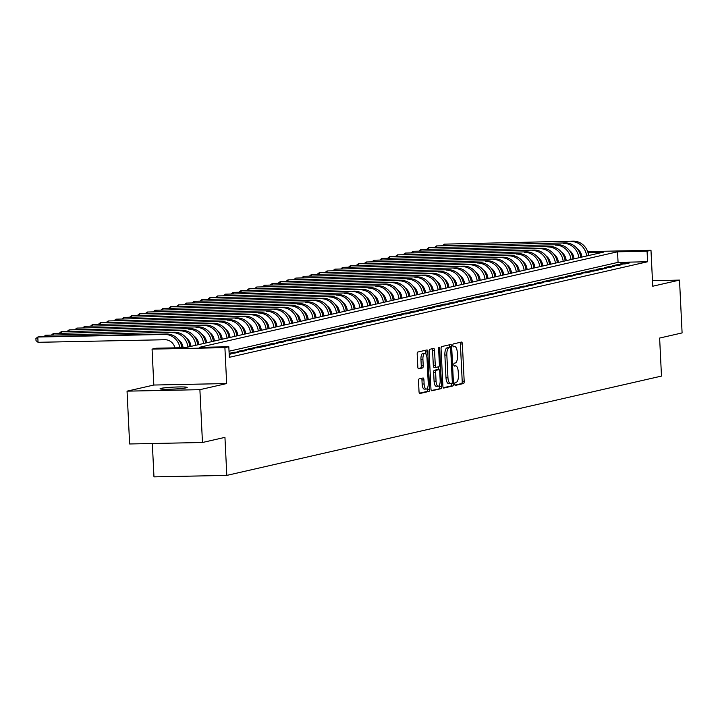 <?xml version="1.0" encoding="UTF-8"?>
<svg xmlns="http://www.w3.org/2000/svg" width="718" height="718" viewBox="0 0 718 718"><rect width="100%" height="100%" fill="white"/><g stroke="black" fill="none" stroke-linecap="round" stroke-linejoin="round"><path stroke-width="1.08" d="M454.754 384.067A1.454 0.538 88.8 0 0 455.32 385.404A1.454 0.538 88.8 0 0 455.365 385.395L463.514 383.538A2.082 0.772 88.8 0 0 464.187 381.285L462.356 343.958A2.082 0.772 88.8 0 0 461.548 342.046A2.082 0.772 88.8 0 0 461.486 342.055L453.336 343.922A1.454 0.538 88.8 0 0 452.87 345.493A1.454 0.538 88.8 0 0 453.435 346.83A1.454 0.538 88.8 0 0 453.48 346.821L454.53 346.579A6.659 2.477 88.8 0 1 454.718 346.561A6.659 2.477 88.8 0 1 457.312 352.655L457.465 355.769A6.659 2.477 88.8 0 1 455.338 362.967L454.279 363.209A1.454 0.538 88.8 0 0 453.812 364.78A1.454 0.538 88.8 0 0 454.377 366.117A1.454 0.538 88.8 0 0 454.422 366.108L455.472 365.866A6.659 2.477 88.8 0 1 455.661 365.848A6.659 2.477 88.8 0 1 458.255 371.942L458.407 375.056A6.659 2.477 88.8 0 1 456.28 382.254L455.221 382.497A1.454 0.538 88.8 0 0 454.754 384.067M186.231 387.837A13.57 0.969 -2.8 0 0 187.192 387.433A13.57 0.969 -2.8 0 0 176.152 387.02A13.57 0.969 -2.8 0 0 161.029 388.348A13.57 0.969 -2.8 0 0 160.078 388.761A13.57 0.969 -2.8 0 0 171.108 389.165A13.57 0.969 -2.8 0 0 186.231 387.837M419.177 378.88A2.082 0.772 88.8 0 0 418.513 381.132L419.025 391.606A2.082 0.772 88.8 0 0 419.833 393.509A2.082 0.772 88.8 0 0 419.895 393.5L428.951 391.436A2.082 0.772 88.8 0 0 429.615 389.183L427.784 351.856A2.082 0.772 88.8 0 0 426.977 349.944A2.082 0.772 88.8 0 0 426.914 349.953L417.867 352.026A2.082 0.772 88.8 0 0 417.194 354.27L417.813 366.925A2.082 0.772 88.8 0 0 418.63 368.828A2.082 0.772 88.8 0 0 418.684 368.819L422.561 367.939A2.082 0.772 88.8 0 0 423.225 365.686L422.92 359.413A5.564 2.064 88.8 0 1 424.859 353.373A5.564 2.064 88.8 0 1 427.022 358.479L428.224 383.053A5.564 2.064 88.8 0 1 426.286 389.084A5.564 2.064 88.8 0 1 424.123 383.986L423.925 379.894A2.082 0.772 88.8 0 0 423.108 377.991A2.082 0.772 88.8 0 0 423.055 377.991L419.177 378.88M202.467 442.494L129.635 443.975L127.05 391.157L199.891 389.677L202.467 442.494L224.949 437.361L226.807 475.397L661.484 376.088L659.627 338.052L682.1 332.919L679.515 280.101L652.743 286.222L650.984 250.304L647.071 251.192L647.591 261.756L229.329 357.313L228.818 346.749L224.905 347.638L152.063 349.119L155.977 348.23L185.504 347.629L603.766 252.072L587.943 252.395M199.891 389.677L226.664 383.556L224.905 347.638M442.889 386.149A2.082 0.772 88.8 0 0 443.697 388.052A2.082 0.772 88.8 0 0 443.76 388.052L452.816 385.979A2.082 0.772 88.8 0 0 453.48 383.726L451.649 346.399A2.082 0.772 88.8 0 0 450.841 344.496A2.082 0.772 88.8 0 0 450.787 344.505L441.732 346.57A2.082 0.772 88.8 0 0 441.058 348.822L442.889 386.149M440.879 388.707L431.823 390.771A2.082 0.772 88.8 0 1 431.769 390.78A2.082 0.772 88.8 0 1 430.953 388.878L429.131 351.542A2.082 0.772 88.8 0 1 429.795 349.298L433.672 348.409A2.082 0.772 88.8 0 1 433.726 348.401A2.082 0.772 88.8 0 1 434.543 350.312L435.279 365.453A2.082 0.772 88.8 0 0 436.086 367.356A2.082 0.772 88.8 0 0 436.149 367.347L438.716 366.763A2.082 0.772 88.8 0 0 439.389 364.511L438.617 348.751A1.454 0.538 88.8 0 1 439.12 347.171A1.454 0.538 88.8 0 1 439.685 348.508L441.543 386.455A2.082 0.772 88.8 0 1 440.879 388.707L431.347 390.475M679.515 280.101L652.465 280.648M625.109 263.919L629.803 262.851L624.875 262.95L620.19 264.027L625.109 263.919M617.292 265.705L621.985 264.637L617.058 264.736L612.373 265.813L617.292 265.705M609.474 267.491L614.168 266.423L609.241 266.522L604.556 267.599L609.474 267.491M601.657 269.277L606.351 268.209L601.424 268.308L596.73 269.385L601.657 269.277M593.84 271.063L598.525 269.995L593.606 270.094L588.913 271.171L593.84 271.063M586.023 272.849L590.708 271.781L585.789 271.88L581.095 272.957L586.023 272.849M578.205 274.635L582.89 273.567L577.972 273.666L573.278 274.743L578.205 274.635M570.388 276.421L575.073 275.353L570.155 275.452L565.461 276.529L570.388 276.421M562.562 278.207L567.256 277.139L562.338 277.238L557.644 278.315L562.562 278.207M554.745 279.993L559.439 278.925L554.52 279.024L549.826 280.101L554.745 279.993M546.928 281.779L551.621 280.711L546.703 280.81L542.009 281.887L546.928 281.779M539.11 283.565L543.804 282.497L538.886 282.596L534.192 283.673L539.11 283.565M531.293 285.351L535.987 284.283L531.06 284.382L526.375 285.459L531.293 285.351M523.476 287.137L528.17 286.069L523.242 286.168L518.558 287.245L523.476 287.137M515.659 288.923L520.353 287.855L515.425 287.954L510.74 289.031L515.659 288.923M507.841 290.709L512.535 289.641L507.608 289.74L502.923 290.817L507.841 290.709M500.024 292.495L504.718 291.427L499.791 291.526L495.106 292.603L500.024 292.495M492.207 294.29L496.892 293.213L491.974 293.312L487.28 294.389L492.207 294.29M484.39 296.076L489.075 294.999L484.156 295.098L479.462 296.175L484.39 296.076M476.572 297.862L481.257 296.785L476.339 296.884L471.645 297.961L476.572 297.862M468.755 299.648L473.44 298.571L468.522 298.67L463.828 299.747L468.755 299.648M460.938 301.434L465.623 300.357L460.705 300.456L456.011 301.533L460.938 301.434M453.112 303.22L457.806 302.143L452.887 302.242L448.194 303.319L453.112 303.22M445.295 305.006L449.989 303.929L445.07 304.028L440.376 305.105L445.295 305.006M437.477 306.792L442.171 305.715L437.253 305.814L432.559 306.891L437.477 306.792M429.66 308.578L434.354 307.501L429.427 307.6L424.742 308.677L429.66 308.578M421.843 310.364L426.537 309.287L421.61 309.386L416.925 310.463L421.843 310.364M414.026 312.151L418.72 311.074L413.792 311.172L409.107 312.249L414.026 312.151M406.209 313.937L410.902 312.86L405.975 312.958L401.29 314.035L406.209 313.937M398.391 315.723L403.085 314.646L398.158 314.744L393.473 315.821L398.391 315.723M390.574 317.509L395.259 316.432L390.341 316.53L385.647 317.607L390.574 317.509M382.757 319.295L387.442 318.218L382.523 318.316L377.83 319.393L382.757 319.295M374.94 321.081L379.625 320.004L374.706 320.102L370.012 321.179L374.94 321.081M367.122 322.867L371.807 321.79L366.889 321.888L362.195 322.965L367.122 322.867M359.305 324.653L363.99 323.576L359.072 323.674L354.378 324.751L359.305 324.653M351.479 326.439L356.173 325.362L351.255 325.46L346.561 326.537L351.479 326.439M343.662 328.225L348.356 327.148L343.437 327.246L338.743 328.323L343.662 328.225M335.844 330.011L340.538 328.934L335.62 329.032L330.926 330.109L335.844 330.011M328.027 331.797L332.721 330.72L327.794 330.819L323.109 331.895L328.027 331.797M320.21 333.583L324.904 332.506L319.977 332.605L315.292 333.682L320.21 333.583M312.393 335.369L317.087 334.292L312.159 334.391L307.475 335.468L312.393 335.369M304.576 337.155L309.27 336.078L304.342 336.177L299.657 337.254L304.576 337.155M296.758 338.941L301.452 337.864L296.525 337.963L291.84 339.04L296.758 338.941M288.941 340.727L293.626 339.65L288.708 339.749L284.014 340.826L288.941 340.727M281.124 342.513L285.809 341.436L280.891 341.535L276.197 342.612L281.124 342.513M273.307 344.299L277.992 343.222L273.073 343.321L268.379 344.398L273.307 344.299M265.489 346.085L270.174 345.008L265.256 345.107L260.562 346.184L265.489 346.085M257.672 347.871L262.357 346.794L257.439 346.893L252.745 347.97L257.672 347.871M249.846 349.657L254.54 348.58L249.622 348.679L244.928 349.756L249.846 349.657M242.029 351.443L246.723 350.366L241.804 350.465L237.111 351.542L242.029 351.443M234.212 353.229L238.906 352.152L233.987 352.251L229.293 353.328L234.212 353.229M229.186 354.378L231.088 353.938L229.168 353.983M647.591 261.756L618.063 262.357L229.033 351.237M152.333 443.518L153.966 476.869L226.807 475.397M226.664 383.556L153.823 385.036L127.05 391.157M153.823 385.036L152.063 349.119M647.071 251.192L617.543 251.794L199.29 347.35L228.818 346.749M579.157 251.758L580.108 251.74M587.665 251.587L650.984 250.304M580.566 252.548L579.525 252.565M618.063 262.357L617.543 251.794M624.875 262.95L624.929 263.928M617.058 264.736L617.112 265.714M609.241 266.522L609.295 267.5M601.424 268.308L601.469 269.286M593.606 270.094L593.651 271.072M585.789 271.88L585.834 272.858M577.972 273.666L578.017 274.644M570.155 275.452L570.2 276.43M562.338 277.238L562.382 278.216M554.52 279.024L554.565 280.002M546.703 280.81L546.748 281.788M538.886 282.596L538.931 283.574M531.06 284.382L531.114 285.36M523.242 286.168L523.296 287.146M515.425 287.954L515.479 288.932M507.608 289.74L507.662 290.718M499.791 291.526L499.836 292.504M491.974 293.312L492.018 294.29M484.156 295.098L484.201 296.076M476.339 296.884L476.384 297.862M468.522 298.67L468.567 299.648M460.705 300.456L460.75 301.434M452.887 302.242L452.932 303.22M445.07 304.028L445.115 305.006M437.253 305.814L437.298 306.792M429.427 307.6L429.481 308.578M421.61 309.386L421.663 310.364M413.792 311.172L413.846 312.151M405.975 312.958L406.029 313.937M398.158 314.744L398.203 315.723M390.341 316.53L390.386 317.509M382.523 318.316L382.568 319.295M374.706 320.102L374.751 321.081M366.889 321.888L366.934 322.867M359.072 323.674L359.117 324.653M351.255 325.46L351.299 326.439M343.437 327.246L343.482 328.225M335.62 329.032L335.665 330.011M327.794 330.819L327.848 331.797M319.977 332.605L320.031 333.583M312.159 334.391L312.213 335.369M304.342 336.177L304.396 337.155M296.525 337.963L296.57 338.941M288.708 339.749L288.753 340.727M280.891 341.535L280.935 342.513M273.073 343.321L273.118 344.299M265.256 345.107L265.301 346.085M257.439 346.893L257.484 347.871M249.622 348.679L249.667 349.657M241.804 350.465L241.849 351.443M233.987 352.251L234.032 353.229M454.97 385.072L461.548 383.574A2.082 0.772 88.8 0 0 462.212 381.321L460.391 343.994A2.082 0.772 88.8 0 0 459.996 342.396M449.737 347.602L449.683 346.444A2.082 0.772 88.8 0 0 449.288 344.846M443.284 387.747L450.841 386.024A2.082 0.772 88.8 0 0 451.505 383.771L451.487 383.349M451.828 383.268A1.454 0.538 88.8 0 0 452.295 381.698L450.689 348.93A1.454 0.538 88.8 0 0 450.123 347.593A1.454 0.538 88.8 0 0 450.078 347.602L448.965 347.853A6.659 2.477 88.8 0 0 446.838 355.051L447.933 377.444A6.659 2.477 88.8 0 0 450.527 383.547A6.659 2.477 88.8 0 0 450.716 383.52L451.828 383.268M448.194 347.638A1.454 0.538 88.8 0 0 448.158 347.629A1.454 0.538 88.8 0 0 448.113 347.638L450.078 347.602M450.33 383.529L448.741 383.565A6.659 2.477 88.8 0 1 448.553 383.583A6.659 2.477 88.8 0 1 445.968 377.488L444.873 355.087A6.659 2.477 88.8 0 1 447 347.889L448.113 347.638M436.032 367.347L434.184 367.392A2.082 0.772 88.8 0 1 434.121 367.392A2.082 0.772 88.8 0 1 433.313 365.489L432.568 350.348A2.082 0.772 88.8 0 0 432.182 348.751M438.617 366.781L438.752 369.662M439.506 384.965L439.578 386.499L441.543 386.455M436.05 381.159A5.564 2.064 88.8 0 0 438.213 386.257A5.564 2.064 88.8 0 0 440.152 380.217L439.73 371.565A2.082 0.772 88.8 0 0 438.922 369.653A2.082 0.772 88.8 0 0 438.86 369.662L436.293 370.255A2.082 0.772 88.8 0 0 435.629 372.498L436.05 381.159L434.076 381.195A5.564 2.064 88.8 0 0 436.248 386.293L438.213 386.257M437.011 369.698A2.082 0.772 88.8 0 0 436.957 369.698A2.082 0.772 88.8 0 0 436.894 369.707L438.86 369.662M434.076 381.195L433.654 372.543A2.082 0.772 88.8 0 1 434.318 370.291L436.894 369.707M438.913 388.743A2.082 0.772 88.8 0 0 439.578 386.499M426.286 389.084L424.32 389.129A5.564 2.064 88.8 0 1 422.148 384.031L421.951 379.93A2.082 0.772 88.8 0 0 421.556 378.332M424.859 353.373L422.893 353.418A5.564 2.064 88.8 0 0 420.954 359.449L422.92 359.413M418.208 368.522L420.595 367.975A2.082 0.772 88.8 0 0 421.26 365.722L420.954 359.449M425.927 354.136L425.819 351.892A2.082 0.772 88.8 0 0 425.424 350.294M419.42 393.195L426.977 391.472A2.082 0.772 88.8 0 0 427.641 389.219L427.578 387.792M581.822 257.089A10.599 9.819 -102.9 0 0 577.155 248.616M573.161 241.131L444.325 244.147L573.161 241.131A15.904 14.728 77.1 0 1 588.607 255.536M571.205 241.571A15.904 14.728 77.1 0 1 586.651 255.985M442.746 245.403L444.325 244.147L444.388 245.368M574.005 258.875A10.599 9.819 -102.9 0 0 569.338 250.403M565.344 242.917L436.508 245.933L565.344 242.917A15.904 14.728 77.1 0 1 580.79 257.322M563.388 243.357A15.904 14.728 77.1 0 1 578.834 257.771M434.928 247.189L436.508 245.933L436.571 247.154M566.179 260.661A10.599 9.819 -102.9 0 0 561.521 252.189M557.527 244.703L428.691 247.719L557.527 244.703A15.904 14.728 77.1 0 1 572.973 259.108M555.57 245.143A15.904 14.728 77.1 0 1 571.016 259.557M427.111 248.975L428.691 247.719L428.754 248.94M558.362 262.447A10.599 9.819 -102.9 0 0 553.704 253.975M549.71 246.489L420.874 249.505L549.71 246.489A15.904 14.728 77.1 0 1 565.156 260.894M547.753 246.929A15.904 14.728 77.1 0 1 563.199 261.343M419.294 250.761L420.874 249.505L420.936 250.726M550.544 264.233A10.599 9.819 -102.9 0 0 545.886 255.761M541.893 248.275L413.056 251.291L541.893 248.275A15.904 14.728 77.1 0 1 557.339 262.68M539.936 248.715A15.904 14.728 77.1 0 1 555.382 263.129M411.477 252.548L413.056 251.291L413.11 252.512M542.727 266.019A10.599 9.819 -102.9 0 0 538.069 257.547M534.075 250.061L405.239 253.077L534.075 250.061A15.904 14.728 77.1 0 1 549.521 264.466M532.119 250.501A15.904 14.728 77.1 0 1 547.565 264.915M403.66 254.334L405.239 253.077L405.293 254.298M534.91 267.805A10.599 9.819 -102.9 0 0 530.252 259.333M526.258 251.847L397.422 254.863L526.258 251.847A15.904 14.728 77.1 0 1 541.704 266.252M524.302 252.287A15.904 14.728 77.1 0 1 539.748 266.701M395.842 256.12L397.422 254.863L397.476 256.084M527.093 269.591A10.599 9.819 -102.9 0 0 522.435 261.119M518.441 253.633L389.605 256.649L518.441 253.633A15.904 14.728 77.1 0 1 533.887 268.038M516.484 254.073A15.904 14.728 77.1 0 1 531.93 268.487M388.025 257.906L389.605 256.649L389.659 257.87M519.276 271.377A10.599 9.819 -102.9 0 0 514.618 262.905M510.615 255.42L381.788 258.435L510.615 255.42A15.904 14.728 77.1 0 1 526.061 269.824M508.667 255.859A15.904 14.728 77.1 0 1 524.113 270.273M380.199 259.692L381.788 258.435L381.841 259.656M511.458 273.163A10.599 9.819 -102.9 0 0 506.8 264.691M502.797 257.206L373.961 260.221L502.797 257.206A15.904 14.728 77.1 0 1 518.243 271.61M500.85 257.645A15.904 14.728 77.1 0 1 516.296 272.059M372.382 261.478L373.961 260.221L374.024 261.442M503.641 274.949A10.599 9.819 -102.9 0 0 498.983 266.477M494.98 258.992L366.144 262.007L494.98 258.992A15.904 14.728 77.1 0 1 510.426 273.396M493.033 259.431A15.904 14.728 77.1 0 1 508.479 273.845M364.564 263.264L366.144 262.007L366.207 263.228M495.824 276.735A10.599 9.819 -102.9 0 0 491.166 268.263M487.163 260.778L358.327 263.793L487.163 260.778A15.904 14.728 77.1 0 1 502.609 275.182M485.206 261.217A15.904 14.728 77.1 0 1 500.652 275.631M356.747 265.05L358.327 263.793L358.39 265.014M488.007 278.521A10.599 9.819 -102.9 0 0 483.34 270.049M479.346 262.564L350.51 265.579L479.346 262.564A15.904 14.728 77.1 0 1 494.792 276.969M477.389 263.003A15.904 14.728 77.1 0 1 492.835 277.417M348.93 266.836L350.51 265.579L350.572 266.8M480.189 280.307A10.599 9.819 -102.9 0 0 475.522 271.835M471.529 264.35L342.692 267.365L471.529 264.35A15.904 14.728 77.1 0 1 486.975 278.755M469.572 264.789A15.904 14.728 77.1 0 1 485.018 279.203M341.113 268.622L342.692 267.365L342.755 268.586M472.372 282.093A10.599 9.819 -102.9 0 0 467.705 273.621M463.711 266.136L334.875 269.151L463.711 266.136A15.904 14.728 77.1 0 1 479.157 280.541M461.755 266.575A15.904 14.728 77.1 0 1 477.201 280.989M333.296 270.408L334.875 269.151L334.938 270.372M464.546 283.879A10.599 9.819 -102.9 0 0 459.888 275.407M455.894 267.922L327.058 270.937L455.894 267.922A15.904 14.728 77.1 0 1 471.34 282.327M453.938 268.361A15.904 14.728 77.1 0 1 469.384 282.775M325.478 272.194L327.058 270.937L327.121 272.158M456.729 285.665A10.599 9.819 -102.9 0 0 452.071 277.193M448.077 269.708L319.241 272.723L448.077 269.708A15.904 14.728 77.1 0 1 463.523 284.113M446.12 270.147A15.904 14.728 77.1 0 1 461.566 284.561M317.661 273.98L319.241 272.723L319.304 273.944M448.912 287.451A10.599 9.819 -102.9 0 0 444.254 278.979M440.26 271.494L311.424 274.509L440.26 271.494A15.904 14.728 77.1 0 1 455.706 285.899M438.303 271.934A15.904 14.728 77.1 0 1 453.749 286.347M309.844 275.766L311.424 274.509L311.477 275.73M441.094 289.237A10.599 9.819 -102.9 0 0 436.436 280.765M432.442 273.28L303.606 276.295L432.442 273.28A15.904 14.728 77.1 0 1 447.888 287.685M430.486 273.72A15.904 14.728 77.1 0 1 445.932 288.133M302.027 277.552L303.606 276.295L303.66 277.516M433.277 291.023A10.599 9.819 -102.9 0 0 428.619 282.551M424.625 275.066L295.789 278.081L424.625 275.066A15.904 14.728 77.1 0 1 440.071 289.471M422.669 275.506A15.904 14.728 77.1 0 1 438.115 289.919M294.209 279.338L295.789 278.081L295.843 279.302M425.46 292.809A10.599 9.819 -102.9 0 0 420.802 284.337M416.808 276.852L287.972 279.867L416.808 276.852A15.904 14.728 77.1 0 1 432.254 291.257M414.851 277.292A15.904 14.728 77.1 0 1 430.297 291.705M286.392 281.124L287.972 279.867L288.026 281.088M417.643 294.595A10.599 9.819 -102.9 0 0 412.985 286.123M408.982 278.638L280.155 281.653L408.982 278.638A15.904 14.728 77.1 0 1 424.437 293.043M407.034 279.078A15.904 14.728 77.1 0 1 422.48 293.491M278.566 282.91L280.155 281.653L280.208 282.874M409.825 296.381A10.599 9.819 -102.9 0 0 405.167 287.909M401.165 280.424L272.328 283.439L401.165 280.424A15.904 14.728 77.1 0 1 416.611 294.829M399.217 280.864A15.904 14.728 77.1 0 1 414.663 295.277M270.749 284.696L272.328 283.439L272.391 284.66M402.008 298.167A10.599 9.819 -102.9 0 0 397.35 289.695M393.347 282.21L264.511 285.226L393.347 282.21A15.904 14.728 77.1 0 1 408.793 296.615M391.4 282.65A15.904 14.728 77.1 0 1 406.846 297.064M262.932 286.482L264.511 285.226L264.574 286.446M394.191 299.953A10.599 9.819 -102.9 0 0 389.533 291.481M385.53 283.996L256.694 287.012L385.53 283.996A15.904 14.728 77.1 0 1 400.976 298.401M383.574 284.436A15.904 14.728 77.1 0 1 399.029 298.85M255.114 288.268L256.694 287.012L256.757 288.232M386.374 301.739A10.599 9.819 -102.9 0 0 381.707 293.267M377.713 285.782L248.877 288.798L377.713 285.782A15.904 14.728 77.1 0 1 393.159 300.187M375.756 286.222A15.904 14.728 77.1 0 1 391.202 300.636M247.297 290.054L248.877 288.798L248.94 290.018M378.557 303.526A10.599 9.819 -102.9 0 0 373.89 295.053M369.896 287.568L241.06 290.593L369.896 287.568A15.904 14.728 77.1 0 1 385.342 301.973M367.939 288.008A15.904 14.728 77.1 0 1 383.385 302.422M239.48 291.84L241.06 290.593L241.122 291.804M370.739 305.312A10.599 9.819 -102.9 0 0 366.072 296.839M362.078 289.354L233.242 292.379L362.078 289.354A15.904 14.728 77.1 0 1 377.524 303.759M360.122 289.794A15.904 14.728 77.1 0 1 375.568 304.208M231.663 293.626L233.242 292.379L233.305 293.59M362.913 307.098A10.599 9.819 -102.9 0 0 358.255 298.625M354.261 291.14L225.425 294.165L354.261 291.14A15.904 14.728 77.1 0 1 369.707 305.545M352.305 291.58A15.904 14.728 77.1 0 1 367.751 305.994M223.845 295.412L225.425 294.165L225.488 295.376M355.096 308.884A10.599 9.819 -102.9 0 0 350.438 300.411M346.444 292.926L217.608 295.951L346.444 292.926A15.904 14.728 77.1 0 1 361.89 307.331M344.487 293.366A15.904 14.728 77.1 0 1 359.933 307.78M216.028 297.198L217.608 295.951L217.671 297.162M347.279 310.67A10.599 9.819 -102.9 0 0 342.621 302.197M338.627 294.712L209.791 297.737L338.627 294.712A15.904 14.728 77.1 0 1 354.073 309.117M336.67 295.152A15.904 14.728 77.1 0 1 352.116 309.566M208.211 298.984L209.791 297.737L209.853 298.948M339.461 312.456A10.599 9.819 -102.9 0 0 334.803 303.983M330.81 296.498L201.973 299.523L330.81 296.498A15.904 14.728 77.1 0 1 346.255 310.903M328.853 296.938A15.904 14.728 77.1 0 1 344.299 311.352M200.394 300.77L201.973 299.523L202.027 300.734M331.644 314.242A10.599 9.819 -102.9 0 0 326.986 305.769M322.992 298.284L194.156 301.309L322.992 298.284A15.904 14.728 77.1 0 1 338.438 312.689M321.036 298.724A15.904 14.728 77.1 0 1 336.482 313.138M192.577 302.556L194.156 301.309L194.21 302.52M323.827 316.028A10.599 9.819 -102.9 0 0 319.169 307.555M315.175 300.07L186.339 303.095L315.175 300.07A15.904 14.728 77.1 0 1 330.621 314.475M313.219 300.519A15.904 14.728 77.1 0 1 328.664 314.924M184.759 304.342L186.339 303.095L186.393 304.306M316.01 317.814A10.599 9.819 -102.9 0 0 311.352 309.341M307.358 301.856L178.522 304.881L307.358 301.856A15.904 14.728 77.1 0 1 322.804 316.261M305.401 302.305A15.904 14.728 77.1 0 1 320.847 316.71M176.942 306.128L178.522 304.881L178.576 306.092M308.193 319.6A10.599 9.819 -102.9 0 0 303.534 311.136M299.532 303.642L170.696 306.667L299.532 303.642A15.904 14.728 77.1 0 1 314.978 318.047M297.584 304.091A15.904 14.728 77.1 0 1 313.03 318.496M169.116 307.914L170.696 306.667L170.758 307.878M300.375 321.386A10.599 9.819 -102.9 0 0 295.717 312.922M291.714 305.428L162.878 308.453L291.714 305.428A15.904 14.728 77.1 0 1 307.16 319.833M289.767 305.877A15.904 14.728 77.1 0 1 305.213 320.282M161.299 309.7L162.878 308.453L162.941 309.664M292.558 323.172A10.599 9.819 -102.9 0 0 287.9 314.708M283.897 307.214L155.061 310.239L283.897 307.214A15.904 14.728 77.1 0 1 299.343 321.619M281.95 307.663A15.904 14.728 77.1 0 1 297.396 322.068M153.481 311.486L155.061 310.239L155.124 311.45M284.741 324.958A10.599 9.819 -102.9 0 0 280.074 316.494M276.08 309L147.244 312.025L276.08 309A15.904 14.728 77.1 0 1 291.526 323.405M274.123 309.449A15.904 14.728 77.1 0 1 289.569 323.854M145.664 313.272L147.244 312.025L147.307 313.236M276.924 326.744A10.599 9.819 -102.9 0 0 272.257 318.28M268.263 310.786L139.427 313.811L268.263 310.786A15.904 14.728 77.1 0 1 283.709 325.191M266.306 311.235A15.904 14.728 77.1 0 1 281.752 325.64M137.847 315.058L139.427 313.811L139.489 315.022M269.106 328.53A10.599 9.819 -102.9 0 0 264.439 320.066M260.446 312.572L131.609 315.597L260.446 312.572A15.904 14.728 77.1 0 1 275.891 326.977M258.489 313.021A15.904 14.728 77.1 0 1 273.935 327.426M130.03 316.844L131.609 315.597L131.672 316.809M261.28 330.316A10.599 9.819 -102.9 0 0 256.622 321.852M252.628 314.358L123.792 317.383L252.628 314.358A15.904 14.728 77.1 0 1 268.074 328.763M250.672 314.807A15.904 14.728 77.1 0 1 266.118 329.212M122.213 318.63L123.792 317.383L123.855 318.595M253.463 332.102A10.599 9.819 -102.9 0 0 248.805 323.639M244.811 316.144L115.975 319.169L244.811 316.144A15.904 14.728 77.1 0 1 260.257 330.549M242.855 316.593A15.904 14.728 77.1 0 1 258.3 330.998M114.395 320.416L115.975 319.169L116.038 320.381M245.646 333.888A10.599 9.819 -102.9 0 0 240.988 325.425M236.994 317.93L108.158 320.955L236.994 317.93A15.904 14.728 77.1 0 1 252.44 332.335M235.037 318.379A15.904 14.728 77.1 0 1 250.483 332.784M106.578 322.202L108.158 320.955L108.221 322.167M237.829 335.674A10.599 9.819 -102.9 0 0 233.171 327.211M229.177 319.716L100.34 322.741L229.177 319.716A15.904 14.728 77.1 0 1 244.623 334.121M227.22 320.165A15.904 14.728 77.1 0 1 242.666 334.57M98.761 323.989L100.34 322.741L100.394 323.953M230.011 337.46A10.599 9.819 -102.9 0 0 225.353 328.997M221.359 321.502L92.523 324.527L221.359 321.502A15.904 14.728 77.1 0 1 236.805 335.907M219.403 321.951A15.904 14.728 77.1 0 1 234.849 336.356M90.944 325.775L92.523 324.527L92.577 325.739M222.194 339.246A10.599 9.819 -102.9 0 0 217.536 330.783M213.542 323.288L84.706 326.313L213.542 323.288A15.904 14.728 77.1 0 1 228.988 337.693M211.586 323.737A15.904 14.728 77.1 0 1 227.032 338.142M83.126 327.561L84.706 326.313L84.76 327.525M214.377 341.032A10.599 9.819 -102.9 0 0 209.719 332.569M205.725 325.075L76.889 328.099L205.725 325.075A15.904 14.728 77.1 0 1 221.171 339.479M203.768 325.523A15.904 14.728 77.1 0 1 219.214 339.928M75.309 329.347L76.889 328.099L76.943 329.32M206.56 342.818A10.599 9.819 -102.9 0 0 201.902 334.355M197.899 326.861L69.063 329.885L197.899 326.861A15.904 14.728 77.1 0 1 213.345 341.265M195.951 327.309A15.904 14.728 77.1 0 1 211.397 341.714M67.483 331.133L69.063 329.885L69.125 331.106M198.742 344.604A10.599 9.819 -102.9 0 0 194.084 336.141M190.082 328.647L61.245 331.671L190.082 328.647A15.904 14.728 77.1 0 1 205.528 343.051M188.134 329.095A15.904 14.728 77.1 0 1 203.58 343.5M59.666 332.919L61.245 331.671L61.308 332.892M190.925 346.39A10.599 9.819 -102.9 0 0 186.267 337.927M182.264 330.433L53.428 333.457L182.264 330.433A15.904 14.728 77.1 0 1 197.71 344.837M180.317 330.881A15.904 14.728 77.1 0 1 195.763 345.286M51.849 334.705L53.428 333.457L53.491 334.678M183.063 347.674A10.599 9.819 -102.9 0 0 178.45 339.713M174.447 332.219L45.611 335.243L174.447 332.219A15.904 14.728 77.1 0 1 189.893 346.623M172.491 332.667A15.904 14.728 77.1 0 1 187.936 347.072M44.031 336.491L45.611 335.243L45.674 336.464M174.959 347.844A10.599 9.819 -102.9 0 0 164.934 339.731L38.054 342.306L36.008 340.646L35.9 338.528L37.794 337.029L164.673 334.453A15.904 14.728 77.1 0 1 179.958 347.736M38.054 342.306L37.794 337.029L39.75 336.58L166.63 334.005A15.904 14.728 77.1 0 1 181.977 347.7M454.09 365.893L455.472 365.866M453.139 346.606L454.53 346.579M460.391 343.994L462.356 343.958M462.212 381.321L464.187 381.285M461.548 383.574L463.514 383.538M449.683 346.444L451.649 346.399M451.505 383.771L453.48 383.726M450.841 386.024L452.816 385.979M447 347.889L448.965 347.853M444.873 355.087L446.838 355.051M445.968 377.488L447.933 377.444M432.568 350.348L434.543 350.312M433.313 365.489L435.279 365.453M438.608 348.526L439.685 348.508M434.318 370.291L436.293 370.255M433.654 372.543L435.629 372.498M421.951 379.93L423.925 379.894M422.148 384.031L424.123 383.986M421.26 365.722L423.225 365.686M420.595 367.975L422.561 367.939M425.819 351.892L427.784 351.856M427.641 389.219L429.615 389.183M426.977 391.472L428.951 391.436M166.63 334.005L164.673 334.453M454.072 365.875L455.661 365.848M453.13 346.588L454.718 346.561M448.158 347.629L450.123 347.593M448.553 383.583L450.527 383.547M434.121 367.392L436.086 367.356M436.957 369.698L438.922 369.653"/></g></svg>
